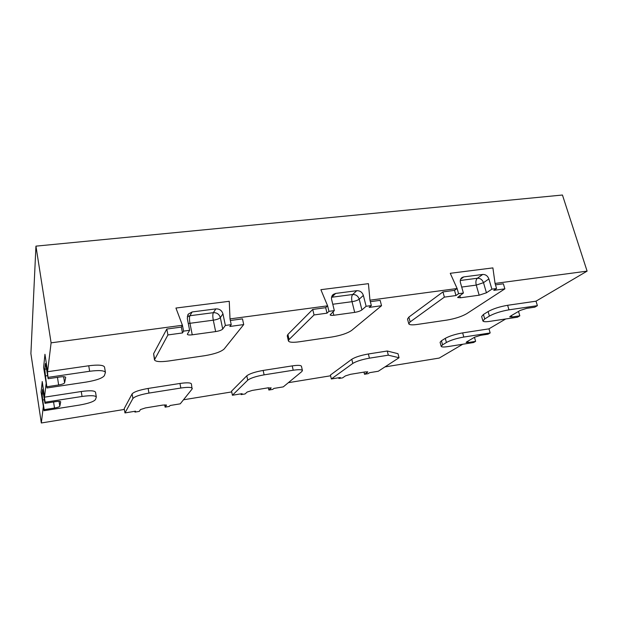 <?xml version="1.0" encoding="UTF-8"?>
<svg xmlns="http://www.w3.org/2000/svg" width="618" height="618" viewBox="0 0 618 618"><rect width="100%" height="100%" fill="white"/><g stroke="black" fill="none" stroke-linecap="round" stroke-linejoin="round"><path stroke-width="0.93" d="M460.626 279.212L463.77 276.895L462.218 277.42C460.495 278.587 459.908 280.333 460.456 282.673L463.4 293.032L458.579 293.689L457.111 288.49L450.267 273.326L457.111 288.49M463.4 293.032L457.606 297.497L460.441 297.783L459.807 295.558M461.7 287.053L476.254 285.107L479.166 295.195L486.443 292.793L483.5 282.673L488.884 278.934C487.695 275.891 485.64 274.392 482.704 274.454L477.39 278.247C475.906 279.668 475.528 281.955 476.254 285.107L483.5 282.673C482.334 279.66 480.294 278.177 477.39 278.247L460.279 280.479M463.77 276.895L482.704 274.454M488.884 278.934L491.882 289.154L486.443 292.793M332.77 304.249L352.028 301.684L354.701 312.384C357.953 311.843 360.356 311.016 361.909 309.904L359.205 299.174L363.369 295.427C362.225 292.19 360.031 290.622 356.779 290.699L352.685 294.508C351.565 295.952 351.341 298.347 352.028 301.684C355.273 301.159 357.667 300.325 359.205 299.174C358.077 295.976 355.906 294.423 352.685 294.508L331.781 297.235L335.644 293.426L333.311 294.384C331.75 295.69 331.194 297.428 331.634 299.599L334.323 310.607L328.938 311.341L327.602 305.81L320.889 289.718L327.602 305.81M334.323 310.607L330.128 314.863C330.383 315.404 331.619 315.535 333.836 315.265L333.002 311.843M335.644 293.426L356.779 290.699M363.369 295.427L366.126 306.281L361.909 309.904M188.274 323.453L189.958 323.299C189.332 319.722 189.309 317.204 189.904 315.736L187.223 316.795M189.633 330.306L187.324 334.261C187.679 334.979 189.324 335.165 192.252 334.809L189.958 323.299L213.295 320.186L215.651 331.58C219.228 330.993 221.592 330.143 222.719 329.039L220.332 317.606L222.944 313.882C221.862 310.437 219.498 308.776 215.875 308.884L213.349 312.677C212.677 314.145 212.662 316.648 213.295 320.186C216.872 319.614 219.212 318.757 220.332 317.606C219.266 314.207 216.933 312.561 213.349 312.677L189.904 315.736L192.144 311.951L188.328 314.083L187.3 318.564L189.633 330.306L183.585 331.132L182.418 325.23L175.937 308.05L182.418 325.23M192.144 311.951L215.875 308.884M222.719 329.039L225.369 325.439L231.225 324.643L230.004 318.865L229.263 301.29L175.937 308.05M222.944 313.882L225.369 325.439M366.126 306.281L371.341 305.57L369.958 300.147L368.421 283.662L320.92 289.68M491.882 289.154L496.563 288.521L495.057 283.415L492.894 267.895L450.321 273.287M326.999 313.179L314.052 314.948L289.054 339.537L288.397 340.92L287.246 335.852L287.895 334.438L312.739 309.425L325.671 307.687L326.999 313.179L328.938 311.341M288.397 340.92C289.139 342.38 292.77 342.673 299.29 341.793L332.044 336.98C340.943 335.466 347.463 333.28 351.611 330.437L381.538 305.717L369.178 307.409L371.341 305.57M354.701 312.384L333.836 315.265M455.976 295.535L444.388 297.119L410.136 321.924L408.784 323.809L407.509 319.027L408.853 317.104L442.936 291.92L454.516 290.36L455.976 295.535L458.579 293.689M408.784 323.809C409.332 324.937 412.16 325.153 417.274 324.45L446.938 320.085C455.118 318.687 461.708 316.555 466.706 313.689L504.875 288.845L493.774 290.367L496.563 288.521M479.166 295.195L460.441 297.783M454.516 290.36L457.057 288.529L369.966 300.178M43.368 406.242L41.321 422.982L30.9 353.62L35.944 246.142L562.442 195.018L587.1 271.132L495.064 283.438M35.944 246.142L51.101 342.835L47.578 371.719L44.959 354.292L43.615 367.362L46.953 387.973L45.469 375.96L47.671 375.636M166.798 329.046L167.926 334.941L154.461 359.861L153.612 353.681L166.798 329.046L181.337 327.084L182.395 325.269L51.101 342.835M325.671 307.687L327.563 305.848L230.012 318.903M46.195 383.029L44.473 397.173L42.256 381.592L41.074 392.044L44.04 410.7L79.459 405.076C88.528 403.469 93.866 401.63 95.481 399.552L96.331 397.034C95.381 395.474 90.622 395.288 82.055 396.462L45.129 402.21L44.99 403.307L42.719 389.51M44.99 403.307L55.659 401.638C58.664 401.229 60.34 401.298 60.695 401.839L59.815 406.188L59.065 401.376M43.546 393.844L42.094 394.068L42.588 389.525M42.094 394.068L42.704 399.993L44.442 399.722M53.573 401.97L54.515 408.035C57.613 407.486 59.382 406.868 59.815 406.188M65.662 377.258L65.701 377.366C65.292 376.671 63.43 376.54 60.1 376.965L48.142 378.718L45.601 363.523M46.644 368.969L44.797 369.232L45.469 375.96M57.459 377.351L58.656 384.975C62.117 384.381 64.094 383.662 64.596 382.82L63.631 376.717M44.797 369.232L45.415 363.546M54.515 408.035L44.172 409.672L42.704 399.993M44.04 410.7L44.172 409.672M48.142 378.718L47.455 371.735M96.331 397.034L95.52 392.183C94.562 390.584 89.803 390.36 81.252 391.518L44.365 397.189L42.148 381.607M45.129 402.21L44.365 397.189M44.959 354.292L47.578 371.719L88.737 365.771C98.177 364.605 103.438 365.022 104.519 367.03L105.439 372.415C104.365 370.46 99.104 370.082 89.656 371.271L48.32 377.328M58.656 384.975L47.122 386.706M46.953 387.973L86.404 382.04C96.501 380.317 102.488 378.17 104.38 375.62L105.439 372.415M367.339 371.742L367.471 372.283L367.756 371.928L365.292 371.897L350.514 374.315L345.392 375.914L342.588 377.876L338.896 378.486L338.726 377.76M270.978 387.671L271.078 388.112L268.22 387.803L252.206 390.429L247.146 392.044L245.107 393.944L241.105 394.608L240.943 393.844M166.412 404.999L162.828 405.076L145.408 407.934L140.441 409.564L139.313 411.387L134.963 412.098L134.824 411.302M399.05 357.737L388.32 355.18L369.425 358.17C361.878 359.537 356.339 361.291 352.808 363.43L331.348 378.973L330.414 375.056L351.781 359.267C355.296 357.088 360.827 355.327 368.374 353.975L387.254 351.016L398 353.697L399.05 357.737L378.286 371.248L369.626 372.669L368.127 373.666L364.512 374.261L363.979 372.113M302.426 370.545C301.885 369.525 298.818 369.417 293.218 370.236L264.118 374.848C255.991 376.308 250.522 378.092 247.725 380.186L232.414 395.25L231.565 391.148L246.798 375.814C249.579 373.681 255.033 371.889 263.152 370.437L292.237 365.887C297.822 365.084 300.896 365.207 301.445 366.258L302.426 370.545L301.816 371.565L283.276 386.876L273.898 388.421L272.762 389.386L268.845 390.035L268.359 387.78M192.298 388.413C191.58 387.169 187.764 387.038 180.835 388.034L148.969 393.079C140.178 394.655 134.824 396.462 132.916 398.494L124.967 412.924L124.21 408.629L132.097 393.898C133.998 391.827 139.336 390.004 148.119 388.444L179.954 383.461C186.868 382.488 190.692 382.635 191.418 383.917L192.074 389.062L180.247 403.832L170.058 405.501L169.363 406.428L165.114 407.131L164.682 404.86M367.471 372.283L364.512 374.261M331.348 378.973L340.294 377.498L338.896 378.486M271.078 388.112L268.845 390.035M232.414 395.25L242.117 393.651L241.105 394.608M166.466 405.292L165.114 407.131M124.967 412.924L135.512 411.186L134.963 412.098M288.359 382.681L330.591 375.79M183.484 399.784L231.727 391.92M41.321 422.982L124.357 409.433M384.929 366.922L439.22 358.069L462.743 344.241M507.625 305.292L508.977 309.834C501.013 311.217 494.493 313.295 489.402 316.076L484.721 318.95L482.913 320.951L481.638 316.516L483.43 314.485L488.096 311.565C493.164 308.753 499.676 306.659 507.625 305.292L536.022 301.19L537.39 305.671L534.802 307.169L526.729 308.351L520.202 310.421L510.398 316.184L509.734 316.879L511.936 317.003L511.495 315.535M518.502 311.418L519.823 315.821L511.936 317.003M462.643 332.893L463.809 337.049C456.493 338.363 450.692 340.178 446.42 342.48L442.55 344.859L441.198 346.358L440.086 342.295L441.43 340.765L445.284 338.355C449.541 336.014 455.327 334.199 462.643 332.893L488.977 328.846L490.167 332.947L488.035 334.183L480.541 335.35L474.74 337.15L466.621 341.924L466.119 342.449L468.282 342.519L467.903 341.175M474.47 337.312L475.621 341.352L468.282 342.519M475.621 341.352L473.604 342.519L447.996 346.582C443.863 347.208 441.6 347.131 441.198 346.358M519.823 315.821L517.413 317.212L489.858 321.352C485.655 321.955 483.338 321.824 482.913 320.951M463.809 337.049L490.167 332.947M442.936 291.92L444.388 297.119M495.481 284.852L503.369 283.793L504.875 288.845M65.693 377.474L64.596 382.82M508.977 309.834L537.39 305.671M312.739 309.425L314.052 314.948M370.344 301.677L380.155 300.356L381.538 305.717M387.254 351.016L388.32 355.18M215.651 331.58L192.252 334.809M181.337 327.084L182.488 332.947L167.926 334.941M182.488 332.947L183.585 331.132M230.352 320.495L242.48 318.865L243.708 324.574L229.85 326.474L231.225 324.643M154.461 359.861C155.497 361.723 160.216 362.109 168.614 361.005L204.96 355.667C214.678 354.014 221.082 351.789 224.172 348.977L243.708 324.574M488.908 328.861L505.725 318.965M535.945 301.205L587.1 271.132M81.252 391.518L82.055 396.462M132.097 393.898L132.916 398.494M148.119 388.444L148.969 393.079M179.954 383.461L180.835 388.034M408.853 317.104L410.136 321.924M246.798 375.814L247.725 380.186M263.152 370.437L264.118 374.848M292.237 365.887L293.218 370.236M88.737 365.771L89.656 371.271M483.43 314.485L484.721 318.95M488.096 311.565L489.402 316.076M441.43 340.765L442.55 344.859M445.284 338.355L446.42 342.48M287.895 334.438L289.054 339.537M351.781 359.267L352.808 363.43M368.374 353.975L369.425 358.17M153.612 353.681L154.624 359.097M462.218 277.42L461.569 277.899M333.311 294.384L332.507 295.172M188.328 314.083L187.609 315.327"/></g></svg>
